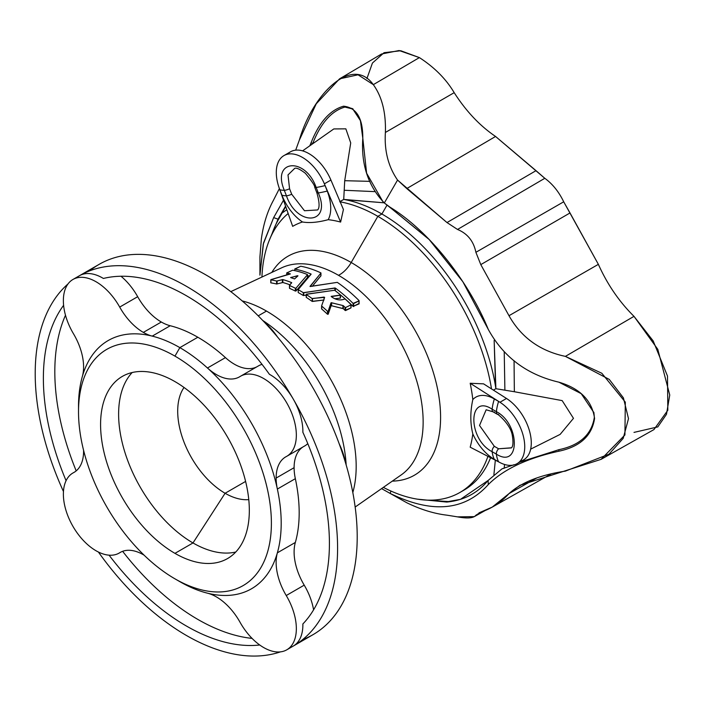 <?xml version="1.0" encoding="UTF-8"?>
<svg xmlns="http://www.w3.org/2000/svg" width="705" height="705" viewBox="0 0 705 705"><rect width="100%" height="100%" fill="white"/><g stroke="black" fill="none" stroke-linecap="round" stroke-linejoin="round"><path stroke-width="1.06" d="M297.933 275.849L297.351 275.726L297.351 276.501L297.351 275.726L290.786 277.647A125.966 72.73 60 0 1 294.558 278.942L297.898 275.911L294.558 278.942A125.966 72.73 -120 0 0 290.786 277.647L290.663 277.558M324.617 297.457L324.053 297.078L324.053 299.008L324.053 297.078L312.491 298.594L312.491 301.449L312.042 301.343A123.437 71.267 -120 0 0 306.305 297.395L306.305 297.395A123.437 71.267 60 0 1 312.042 301.343L324.053 299.96L312.491 301.449L312.042 298.488A126.918 73.276 -120 0 0 306.305 294.558L306.305 297.395L306.437 294.179L334.611 290.24A124.917 72.121 60 0 1 340.348 294.805L340.427 294.901A121.225 69.989 60 0 1 353.099 306.428A121.225 69.989 -120 0 0 340.445 294.919L340.215 298.153L334.752 298.726L340.33 298.118L340.215 295.236L331.297 296.602C335.712 299.933 340.189 300.744 344.727 299.035L345.327 299.149A124.917 72.121 60 0 1 350.923 304.472L350.923 307.935L345.045 310.385A122.027 70.447 -120 0 0 343.353 308.711L331.156 305.644L328.16 314.254L327.464 314.227A123.437 71.267 -120 0 0 321.727 309.037L321.727 309.037A123.437 71.267 60 0 1 327.464 314.227L328.16 314.254L331.156 305.644L342.93 308.534L342.93 305.538L331.588 302.753L331.588 305.679L331.306 302.683L331.015 305.776L331.015 302.842L328.16 311.257L328.16 314.236L328.16 311.257L327.464 311.249L327.464 314.227L327.464 311.249A126.918 73.276 -120 0 0 321.727 306.12L321.727 309.037L321.621 305.838L324.626 297.369L321.621 305.838M286.239 456.602A46.23 26.693 -120 0 0 285.701 456.893A46.23 26.693 -120 0 0 276.131 478.06L294.108 467.679A46.23 26.693 60 0 1 302.947 446.961A46.23 26.693 -120 0 0 294.108 467.679A46.23 26.693 -120 0 0 295.342 478.677L277.365 489.059A143.318 82.741 60 0 1 277.365 552.826L295.342 542.445A143.318 82.741 -120 0 0 295.342 478.677A143.318 82.741 60 0 1 295.342 542.445A46.23 26.693 -120 0 0 304.216 585.15A46.23 26.693 60 0 1 313.584 609.843A46.23 26.693 -120 0 0 304.216 585.15A46.23 26.693 60 0 1 295.342 542.445L277.365 552.826A143.318 82.741 -120 0 0 277.365 489.059A143.318 82.741 -120 0 0 207.473 368.001L225.45 357.62A46.23 26.693 -120 0 0 256.717 366.891A46.23 26.693 60 0 1 225.45 357.62A143.318 82.741 -120 0 0 197.841 337.246A143.318 82.741 -120 0 0 170.222 325.736L152.245 336.118A143.318 82.741 60 0 1 179.854 347.627L197.841 337.246A143.318 82.741 60 0 1 225.45 357.62L207.473 368.001A143.318 82.741 -120 0 0 179.854 347.627A143.318 82.741 60 0 1 207.473 368.001A46.23 26.693 -120 0 0 239.497 376.858A46.23 26.693 -120 0 0 240.017 376.549A46.23 26.693 60 0 1 240.537 376.232A46.23 26.693 60 0 1 286.768 402.925A46.23 26.693 60 0 1 286.768 456.302A46.23 26.693 60 0 1 286.239 456.602A46.23 26.693 -120 0 0 286.768 402.925A46.23 26.693 -120 0 0 240.017 376.549A46.23 26.693 60 0 1 207.473 368.001A143.318 82.741 60 0 1 277.365 489.059L295.342 478.677A46.23 26.693 60 0 1 294.108 467.679L276.131 478.06A46.23 26.693 -120 0 0 277.365 489.059A46.23 26.693 60 0 1 276.131 478.06A46.23 26.693 60 0 1 286.239 456.602M78.546 409.023A143.318 82.741 60 0 1 82.353 376.47A46.23 26.693 -120 0 0 73.479 333.765A46.23 26.693 60 0 1 72.95 279.471A46.23 26.693 60 0 1 119.7 307.08A46.23 26.693 -120 0 0 143.335 332.399L161.322 322.018A46.23 26.693 60 0 1 137.678 296.699L119.7 307.08L137.678 296.699A46.23 26.693 -120 0 0 161.322 322.018A46.23 26.693 -120 0 0 170.222 325.736A143.318 82.741 60 0 1 197.841 337.246L179.854 347.627A143.318 82.741 -120 0 0 152.245 336.118A143.318 82.741 -120 0 0 82.353 376.47A143.318 82.741 -120 0 0 78.519 406.142L78.519 411.799A136.382 78.74 60 0 1 174.955 356.122A136.382 78.74 -120 0 0 91.439 474.941A136.382 78.74 -120 0 0 258.471 571.376A136.382 78.74 -120 0 0 174.955 356.122A136.382 78.74 60 0 1 271.39 523.154A136.382 78.74 60 0 1 174.955 578.831A136.382 78.74 60 0 1 78.519 411.799M73.479 472.694A46.23 26.693 -120 0 0 74.016 472.403A46.23 26.693 -120 0 0 83.587 451.235A46.23 26.693 -120 0 0 83.578 450.328A46.23 26.693 60 0 1 83.587 451.235A46.23 26.693 60 0 1 73.479 472.694L74.536 472.086L73.479 472.694A46.23 26.693 -120 0 0 72.95 526.371A46.23 26.693 -120 0 0 119.7 552.755L120.758 552.138L119.7 552.755A46.23 26.693 60 0 1 119.18 553.064A46.23 26.693 60 0 1 72.95 526.371A46.23 26.693 60 0 1 72.95 472.993A46.23 26.693 60 0 1 73.479 472.694M174.955 578.831L179.854 581.669A143.318 82.741 -120 0 0 207.473 593.178A143.318 82.741 -120 0 0 277.365 552.826A46.23 26.693 -120 0 0 286.239 595.531A46.23 26.693 60 0 1 286.768 649.825A46.23 26.693 60 0 1 240.017 622.215A46.23 26.693 -120 0 0 216.382 596.897A46.23 26.693 -120 0 0 207.473 593.178A143.318 82.741 60 0 1 177.378 580.197M369.922 181.352L344.71 180.7L343.723 199.418L384.084 202.802L345.388 199.726A164.124 94.752 60 0 1 381.89 214.003L386.913 205.314L381.89 214.003A164.124 94.752 -120 0 0 345.388 199.726L343.723 199.418L339.713 201.762L343.723 199.418L344.71 180.7L350.72 142.93L345.847 128.848L333.809 128.936L302.586 150.861M340.171 201.841A164.124 94.752 60 0 1 377.845 216.338L381.89 214.003L377.845 216.338A164.124 94.752 -120 0 0 340.171 201.841M269.398 374.293A202.264 116.774 -120 0 0 186.393 295.73A202.264 116.774 -120 0 0 103.397 278.457A202.264 116.774 60 0 1 186.393 295.73A202.264 116.774 60 0 1 269.398 374.293A46.23 26.693 60 0 1 293.306 399.145A46.23 26.693 60 0 1 302.868 432.28A202.264 116.774 60 0 1 302.868 623.96A202.264 116.774 -120 0 0 302.868 432.28A46.23 26.693 -120 0 0 293.306 399.145A213.818 123.454 -120 0 0 79.489 275.699A46.23 26.693 60 0 1 103.397 278.457A46.23 26.693 -120 0 0 79.489 275.699L79.489 275.699A213.818 123.454 60 0 1 293.306 399.145A46.23 26.693 -120 0 0 269.398 374.293M382.991 201.789L366.609 173.192L362.802 138.198C361.022 164.459 368.195 186.049 384.322 202.969L391.971 209.006L384.322 202.969L397.549 180.057C388.279 166.547 384.225 150.685 385.388 132.452C386.023 112.65 382.004 96.717 373.324 84.653C352.007 54.902 312.474 94.223 299.325 140.136L316.254 103.794L339.546 78.854L358.043 74.8L373.324 84.653L419.387 57.599L399.127 50.531L381.537 54.003L339.546 78.854M174.955 553.354A105.177 60.727 60 0 1 110.544 387.353A105.177 60.727 60 0 1 239.365 461.722A105.177 60.727 60 0 1 174.955 553.354A105.177 60.727 -120 0 0 227.539 558.563A105.177 60.727 -120 0 0 227.548 437.118A105.177 60.727 -120 0 0 122.37 376.391A105.177 60.727 -120 0 0 106.243 460.673A105.177 60.727 -120 0 0 174.955 553.354L192.985 542.947A105.177 60.727 -120 0 0 235.778 552.015A105.177 60.727 60 0 1 192.985 542.947L225.098 493.262A67.037 38.705 -120 0 0 248.768 499.616A67.037 38.705 60 0 1 225.098 493.262L245.604 481.427L225.098 493.262A67.037 38.705 60 0 1 184.031 387.486A67.037 38.705 -120 0 0 225.098 493.262L192.985 542.947A105.177 60.727 60 0 1 126.979 458.532A105.177 60.727 60 0 1 132.161 372.54A105.177 60.727 -120 0 0 126.979 458.532A105.177 60.727 -120 0 0 192.985 542.947L174.955 553.354M558.933 451.2C580.083 446.697 591.962 435.769 594.579 418.418L594.341 417.342C591.68 434.527 579.854 445.313 558.853 449.693L558.933 451.2L558.853 449.693L519.585 462.207L558.853 449.693C579.854 445.313 591.68 434.527 594.341 417.342L593.901 412.637L581.22 393.672L558.933 382.189C527.058 374.752 503.511 357.162 488.274 329.402C503.511 357.162 527.058 374.752 558.933 382.189C580.083 388.437 591.962 400.51 594.579 418.418C591.962 435.769 580.083 446.697 558.933 451.2C527.058 458.188 503.511 469.327 488.274 484.599C503.511 469.327 527.058 458.188 558.933 451.2M514.06 464.727L502.066 468.807L488.098 480.466L488.274 484.599L488.098 480.466L502.066 468.807L504.225 468.208L504.524 464.454L504.225 468.208M461.326 499.061A172.064 99.343 60 0 1 448.336 501.555L460.515 499.325L488.098 480.466C477.435 493.262 463.652 500.453 446.75 502.066L448.336 501.555L424.754 499.995L448.336 501.555A172.064 99.343 -120 0 0 461.326 499.061M593.804 412.24L594.341 417.342M362.793 138.198L360.414 120.643L352.57 108.658L343.591 106.191L344.93 107.072L353.161 109.108L344.93 107.072L343.591 106.191C330.081 109.98 319.224 122.194 311.037 142.824L312.72 143.503C320.793 123.031 331.535 110.888 344.93 107.072C331.535 110.888 320.793 123.031 312.72 143.503L311.037 142.824L309.795 145.803L311.037 142.824C319.224 122.194 330.081 109.98 343.591 106.191C356.527 107.618 362.925 118.29 362.793 138.198M429.521 239.815L391.971 209.006L429.521 239.815M278.061 219.184L285.56 206.098L278.061 219.184L268.781 241.568L278.061 219.184L279.295 218.074L278.061 219.184L273.646 217.598L278.061 219.184M283.498 200.246L273.646 217.598L283.498 200.246M271.645 235.003A172.064 99.343 60 0 1 279.295 218.074L285.71 206.53L279.295 218.074A172.064 99.343 -120 0 0 271.645 235.003M381.581 488.609L390.05 493.377L391.055 491.103L390.05 493.377C431.865 513.83 464.604 510.905 488.274 484.599C464.604 510.905 431.865 513.83 390.05 493.377L406.776 502.744C420.656 509.521 434.06 513.663 446.996 515.179L457.527 516.871C467.512 518.721 473.628 518.175 475.893 515.232L480.792 512.156C491.72 508.508 501.123 502.33 508.992 493.615C521.286 482.458 540.092 474.959 565.392 471.125L609.014 454.179L623.22 438.351L628.499 418.638L623.405 397.867L609.261 379.405L565.392 356.377C540.092 351.046 521.286 337.492 508.992 315.708L480.792 264.613L475.893 252.311C473.628 241.207 467.512 233.593 457.527 229.46L446.996 222.56L397.549 180.057L384.322 202.969L390.05 207.208C428.102 230.35 468.367 280.44 488.274 329.402L462.841 281.718L428.975 239.259L391.971 209.006M417.51 499.175L446.75 502.066L417.51 499.175M299.325 140.136L295.677 150.156L299.325 140.136M261.335 239.145C263.335 224.401 267.345 211.509 273.346 200.476L279.392 188.579L273.346 200.476C267.345 211.509 263.335 224.401 261.335 239.145L259.925 256.99L259.925 275.17L263.511 243.075L273.646 217.598L263.229 244.256L259.925 275.17M601.065 459.36L653.94 429.583L667.829 410.248L667.503 376.065L653.2 340.947L633.998 316.351L565.392 356.377L601.823 373.262L625.309 402.132L624.921 434.959L601.065 459.352L519.911 485.313L508.992 493.615L536.487 478.122L508.992 493.615L492.257 507.098L478.986 512.87M475.893 515.232L482.22 511.671L474.324 516.633L457.527 516.871M366.926 78.546L372.434 63.045L384.066 52.699L400.766 50.734L419.387 57.599C434.536 67.416 446.133 79.101 454.187 92.663C466.137 111.302 479.938 125.904 495.571 136.47L544.806 178.294C552.605 183.996 558.898 191.831 563.7 201.797L598.369 264.34C607.34 284.388 619.219 301.722 633.998 316.351L657.8 349.327L669.75 395.012L666.489 414.311L657.8 426.904L633.998 432.394M598.369 264.34L508.992 315.708C521.286 337.492 540.092 351.046 565.392 356.377L633.998 316.351C619.219 301.722 607.34 284.388 598.369 264.34L570.01 212.954L480.792 264.613L508.992 315.708L598.369 264.34M563.7 201.797L475.893 252.311L480.792 264.613L570.01 212.954L563.7 201.797C558.898 191.831 552.605 183.996 544.806 178.294L457.527 229.46C467.512 233.593 473.628 241.207 475.893 252.311L563.7 201.797M419.387 57.599L373.324 84.653C382.004 96.717 386.023 112.65 385.388 132.452L454.187 92.663C446.133 79.101 434.536 67.416 419.387 57.599M385.388 132.452C384.225 150.685 388.279 166.547 397.549 180.057L406.776 188.561L495.571 136.47C479.938 125.904 466.137 111.302 454.187 92.663L385.388 132.452M406.776 188.561L446.996 222.56L536.02 170.663L495.571 136.47L406.776 188.561M446.996 222.56L457.527 229.46L544.806 178.294L536.02 170.663L446.996 222.56M260.339 271.566L260.136 266.966M446.996 515.179C434.06 513.663 420.656 509.521 406.776 502.744M338.497 275.311A119.709 69.116 -120 0 0 281.674 267.803A119.709 69.116 60 0 1 338.497 275.311A119.709 69.116 60 0 1 415.88 378.109A119.709 69.116 60 0 1 401.233 474.897A119.709 69.116 -120 0 0 415.88 378.109A119.709 69.116 -120 0 0 338.497 275.311A23.115 13.342 120 0 0 351.196 262.498A126.424 72.994 60 0 1 438.052 391.442A126.424 72.994 60 0 1 392.306 481.127A126.424 72.994 -120 0 0 438.052 391.442A126.424 72.994 -120 0 0 351.196 262.498L377.845 216.338L351.196 262.498A126.424 72.994 -120 0 0 271.813 272.421A126.424 72.994 60 0 1 351.196 262.498A23.115 13.342 -60 0 1 338.497 275.311M242.176 300.912A126.829 73.232 60 0 1 266.49 311.072A126.829 73.232 60 0 1 352.817 492.548A126.829 73.232 -120 0 0 266.49 311.072A126.829 73.232 -120 0 0 242.176 300.912M320.934 275.796L312.333 286.309L320.872 275.734M359.101 303.837L353.099 306.428L358.977 303.538M306.181 295.183L303.317 295.518A123.437 71.267 -120 0 0 298.312 292.619L298.312 292.619A123.437 71.267 60 0 1 303.317 295.518L306.181 295.183M309.363 276.245A121.225 69.989 -120 0 0 307.512 275.549A121.225 69.989 60 0 1 309.363 276.245M289.473 285.41L291.606 282.608A126.503 73.038 -120 0 0 282.846 279.585L282.846 282.52L282.846 279.585L282.388 279.603L282.388 282.538L282.388 279.603L277.074 281.039L277.074 283.983L277.074 281.039L276.624 281.057L276.624 284.009L276.624 281.057A126.918 73.276 -120 0 0 270.887 279.841L270.887 282.864A123.437 71.267 60 0 1 276.624 284.009L282.846 282.52A123.031 71.029 60 0 1 289.931 284.82A123.031 71.029 -120 0 0 282.846 282.52L276.624 284.009A123.437 71.267 -120 0 0 270.887 282.864L270.949 279.621L290.24 273.831A125.499 72.456 -120 0 0 286.785 273.091L286.785 275.029L286.741 272.914L292.672 270.191A124.917 72.121 60 0 1 307.389 274.527L307.486 277.594L307.486 274.721L296.003 288.151L296.003 290.989L296.003 288.151L295.325 288.213L295.325 291.059L295.325 288.213A126.918 73.276 -120 0 0 289.588 285.525L289.588 288.38A123.437 71.267 60 0 1 295.325 291.059L296.003 290.989L307.495 277.47L296.003 290.989L295.325 291.059A123.437 71.267 -120 0 0 289.588 288.38L289.588 285.525L289.499 288.178M270.773 282.793L270.773 279.77M72.95 279.471L99.105 264.375A213.818 123.454 -120 0 1 312.923 387.82A213.818 123.454 -120 0 1 312.923 634.72L293.306 646.044A213.818 123.454 -120 0 0 293.306 399.145A213.818 123.454 60 0 1 293.306 646.044L293.306 646.044A46.23 26.693 -120 0 0 302.868 623.96A46.23 26.693 60 0 1 293.306 646.044L286.768 649.825M120.978 276.245A46.23 26.693 60 0 1 137.678 296.699A46.23 26.693 -120 0 0 120.978 276.245M257.995 366.168A46.23 26.693 60 0 1 262.022 364.362A46.23 26.693 -120 0 0 258.515 365.851L240.537 376.232M63.609 305.3A202.264 116.774 -120 0 0 66.076 480.687A202.264 116.774 60 0 1 63.609 305.3M76.193 470.887A202.264 116.774 60 0 1 65.494 315.241A202.264 116.774 -120 0 0 76.193 470.887M68.024 283.921A213.818 123.454 -120 0 0 63.459 491.517A213.818 123.454 60 0 1 68.024 283.921M109.081 555.17A202.264 116.774 -120 0 0 259.731 644.996A202.264 116.774 60 0 1 109.081 555.17M252.064 638.395A202.264 116.774 60 0 1 122.626 551.31A202.264 116.774 -120 0 0 252.064 638.395M186.393 635.461A213.818 123.454 -120 0 0 280.458 651.869A213.818 123.454 60 0 1 186.393 635.461A213.818 123.454 60 0 1 98.392 552.024A213.818 123.454 -120 0 0 186.393 635.461M339.228 443.903A48.037 27.733 60 0 1 345.476 462.656A48.037 27.733 -120 0 0 339.228 443.903M264.393 322.211A48.037 27.733 60 0 1 277.506 336.999A48.037 27.733 -120 0 0 264.393 322.211M346.164 464.965A126.829 73.232 -120 0 0 262.736 320.467A126.829 73.232 60 0 1 346.164 464.965M89.746 270.817A213.818 123.454 60 0 1 312.923 387.82A213.818 123.454 60 0 1 302.665 639.602M498.594 414.452A4.627 2.67 -60 0 1 497.316 414.276C494.381 411.394 510.64 423.167 512.341 435.664C513.407 442.317 513.099 446.397 511.416 447.904L498.594 448.785A4.627 2.67 120 0 0 496.382 454.143C520.29 469.345 520.281 423.978 496.382 411.649A4.627 2.67 120 0 0 497.316 414.276A4.627 2.67 -60 0 1 496.382 411.649L492.134 409.191A4.627 2.67 120 0 0 493.068 411.826A4.627 2.67 -60 0 1 492.134 409.191C467.75 393.055 467.785 439.479 492.134 451.685A4.627 2.67 -60 0 1 494.346 446.336L479.523 425.467L486.159 409.772L479.523 425.467L494.346 446.336A4.627 2.67 120 0 0 492.134 451.685L496.382 454.143A4.627 2.67 -60 0 1 498.594 448.785L494.346 446.336L498.594 448.785L511.495 447.798M494.346 412.002A4.627 2.67 -60 0 1 493.068 411.826L497.316 414.276M343.423 209.5L340.621 222.075A149.953 86.574 -120 0 0 328.204 219.678C317.893 222.436 309.319 223.203 302.471 221.978A149.953 86.574 -120 0 0 292.681 226.358A149.953 86.574 60 0 1 302.471 221.978A36.986 21.353 60 0 1 281.921 195.118L279.797 189.636A36.986 21.353 60 0 1 279.145 187.874L292.681 226.358L279.145 187.874A36.986 21.353 60 0 1 283.956 155.585A36.986 21.353 60 0 1 324.379 183.829A36.986 21.353 60 0 1 325.093 185.591L327.226 191.064A36.986 21.353 60 0 1 328.204 219.678A149.953 86.574 60 0 1 340.621 222.075L324.379 183.829L340.621 222.075L343.423 209.5L330.918 180.057L324.379 183.829L330.918 180.057L343.423 209.5M288.16 213.509A164.124 94.752 -120 0 0 261.925 277.056A164.124 94.752 60 0 1 288.16 213.509M383.353 487.375A164.124 94.752 -120 0 0 487.922 456.346A164.124 94.752 60 0 1 459.907 492.478A164.124 94.752 60 0 1 383.353 487.375M517.082 463.652L523.621 459.872A36.986 21.353 -120 0 0 529.543 431.116A36.986 21.353 -120 0 0 506.498 398.475L499.96 402.255A36.986 21.353 60 0 1 523.004 434.897A36.986 21.353 60 0 1 517.082 463.652A36.986 21.353 60 0 1 499.96 462.568L470.191 447.181L499.96 462.568A36.986 21.353 60 0 1 498.594 461.819L494.346 459.36A36.986 21.353 60 0 1 472.817 433.892A149.953 86.574 60 0 1 470.191 447.181A149.953 86.574 -120 0 0 472.817 433.892C470.156 423.229 470.156 411.79 472.817 399.585A149.953 86.574 -120 0 0 470.191 383.264L483.577 383.855L470.191 383.264A149.953 86.574 60 0 1 472.817 399.585A36.986 21.353 60 0 1 494.346 398.968L498.594 401.418A36.986 21.353 60 0 1 499.96 402.255L470.191 383.264L499.96 402.255L506.498 398.475L483.577 383.855L506.498 398.475A36.986 21.353 60 0 1 530.283 434.086A36.986 21.353 60 0 1 520.061 461.255M491.508 388.913A164.124 94.752 -120 0 0 377.845 216.338A164.124 94.752 60 0 1 491.508 388.913M493.394 390.121L495.888 388.711L495.545 386.525A164.124 94.752 -120 0 0 381.89 214.003A164.124 94.752 60 0 1 495.545 386.525L494.152 340.4L495.888 388.711L493.394 390.121M258.224 315.849L266.49 311.072L258.224 315.849M461.907 491.262A164.124 94.752 -120 0 0 463.952 490.142A164.124 94.752 -120 0 0 490.583 457.721A164.124 94.752 60 0 1 461.907 491.262M493.897 474.712L495.333 460.171L493.897 474.712M514.06 360.66L514.35 391.733L495.888 388.711L514.35 391.733L514.06 360.66M530.654 449.147L560.14 434.386L573.473 418.338L562.176 400.616L514.35 391.733M494.346 459.36A39.489 22.798 -60 0 1 492.134 451.685C467.785 439.479 467.75 393.055 492.134 409.191A39.489 22.798 -60 0 1 494.346 398.968A36.986 21.353 -120 0 0 472.817 399.585C470.156 411.79 470.156 423.229 472.817 433.892A36.986 21.353 -120 0 0 494.346 459.36L498.594 461.819A39.489 22.798 -60 0 1 496.382 454.143L492.134 451.685A39.489 22.798 120 0 0 494.346 459.36M494.346 398.968A39.489 22.798 120 0 0 492.134 409.191L496.382 411.649A39.489 22.798 -60 0 1 498.594 401.418L494.346 398.968M498.594 401.418A39.489 22.798 120 0 0 496.382 411.649C520.281 423.978 520.29 469.345 496.382 454.143A39.489 22.798 120 0 0 498.594 461.819A36.986 21.353 -120 0 0 499.96 462.568A36.986 21.353 -120 0 0 524.74 446.714A36.986 21.353 -120 0 0 499.96 402.255A36.986 21.353 -120 0 0 498.594 401.418M504.225 351.962L504.895 390.217L504.225 351.962M294.752 168.336L288.001 174.91L289.57 188.764L287.993 174.937L294.699 168.345C296.514 167.596 300.066 169.244 305.371 173.298C311.821 181.062 314.95 185.732 314.73 187.301A4.627 0.978 -21.2 0 0 316.175 187.468C305.318 156.581 271.31 159.63 284.309 190.315A4.627 0.978 -21.2 0 0 289.57 188.764A4.627 0.978 158.8 0 1 284.309 190.315L286.433 195.787A4.627 0.978 -21.2 0 0 291.703 194.236L289.57 188.764L291.703 194.236A4.627 0.978 158.8 0 1 286.433 195.787C297.334 227.424 332.117 224.26 318.299 192.941A4.627 0.978 158.8 0 1 316.853 192.773A4.627 0.978 158.8 0 1 317.444 191.936M317.611 209.958L304.489 210.742L291.703 194.236L304.489 210.742L317.611 209.958C319.788 207.834 319.532 202.106 316.853 192.773A4.627 0.978 -21.2 0 0 318.299 192.941L316.175 187.468A4.627 0.978 158.8 0 1 314.73 187.301A4.627 0.978 158.8 0 1 315.32 186.464M286.829 209.729L282.361 212.831L286.829 209.729M287.517 154.201A36.986 21.353 60 0 1 330.918 180.057A36.986 21.353 -120 0 0 290.495 151.813L283.956 155.585M327.226 191.064A39.489 8.345 158.8 0 1 318.299 192.941C332.117 224.26 297.334 227.424 286.433 195.787A39.489 8.345 158.8 0 1 281.921 195.118A36.986 21.353 -120 0 0 302.471 221.978C309.319 223.203 317.893 222.436 328.204 219.678A36.986 21.353 -120 0 0 327.226 191.064L325.093 185.591A39.489 8.345 158.8 0 1 316.175 187.468L318.299 192.941A39.489 8.345 -21.2 0 0 327.226 191.064M281.921 195.118A39.489 8.345 -21.2 0 0 286.433 195.787L284.309 190.315A39.489 8.345 158.8 0 1 279.797 189.636L281.921 195.118M279.797 189.636A39.489 8.345 -21.2 0 0 284.309 190.315C271.31 159.63 305.318 156.581 316.175 187.468A39.489 8.345 -21.2 0 0 325.093 185.591A36.986 21.353 -120 0 0 324.379 183.829A36.986 21.353 -120 0 0 289.376 153.91A36.986 21.353 -120 0 0 279.145 187.874A36.986 21.353 -120 0 0 279.797 189.636M344.172 190.262L374.549 191.619L344.172 190.262M174.955 356.122L179.854 347.627L174.955 356.122M286.768 456.302L304.745 445.921A46.23 26.693 -120 0 0 307.785 443.63A46.23 26.693 60 0 1 304.216 446.221M286.239 595.531L304.216 585.15L286.239 595.531A46.23 26.693 60 0 1 277.365 552.835A143.318 82.741 60 0 1 207.473 593.178A46.23 26.693 60 0 1 216.382 596.897A46.23 26.693 60 0 1 240.017 622.215A46.23 26.693 -120 0 0 286.768 649.825A46.23 26.693 -120 0 0 286.239 595.531M144.12 555.188A46.23 26.693 -120 0 0 120.22 552.438A46.23 26.693 -120 0 0 119.7 552.755A46.23 26.693 60 0 1 144.12 555.188M161.322 322.018L143.335 332.399A46.23 26.693 -120 0 0 152.245 336.118L170.222 325.736A46.23 26.693 60 0 1 161.322 322.018M82.353 376.47A143.318 82.741 60 0 1 152.245 336.118A46.23 26.693 60 0 1 143.335 332.399A46.23 26.693 60 0 1 119.7 307.08A46.23 26.693 -120 0 0 72.95 279.471A46.23 26.693 -120 0 0 73.479 333.765A46.23 26.693 60 0 1 82.353 376.47M298.189 289.649L311.011 274.033A124.706 71.998 -120 0 0 294.84 269.125L300.727 266.234A124.124 71.663 60 0 1 320.828 272.861L320.916 275.928L320.916 273.073L310.094 286.53L337.29 282.361A124.124 71.663 60 0 1 358.977 300.506L358.977 303.978L358.977 300.947L353.681 303.547L353.681 306.578L353.681 303.547L353.099 303.406L353.099 306.428L353.099 303.406A124.706 71.998 -120 0 0 335.333 288.081L335.333 290.786L334.884 287.966L334.884 290.442L334.884 287.966L303.776 292.751L303.776 295.589L303.776 292.751L303.317 292.681L303.317 295.518L303.317 292.681A126.918 73.276 -120 0 0 298.312 289.781L298.215 292.381M320.951 272.976L320.828 272.861A124.124 71.663 -120 0 0 300.727 266.234L294.734 269.002M310.024 286.38L320.942 273.046M359.101 300.735L358.977 300.506A124.124 71.663 -120 0 0 337.29 282.361L310.033 286.459M294.716 270.605L294.84 269.125A124.706 71.998 60 0 1 311.011 274.033L311.117 274.113M311.134 274.175L298.197 289.579M298.224 289.72L298.312 289.781A126.918 73.276 60 0 1 303.317 292.681L335.333 288.081A124.706 71.998 60 0 1 353.099 303.406L359.083 300.841M321.621 305.961L321.621 308.764M306.181 294.382L306.19 297.263M306.19 294.408L306.305 294.558A126.918 73.276 60 0 1 312.042 298.488L324.626 297.369M340.462 294.998L340.348 294.805A124.917 72.121 -120 0 0 334.611 290.24L306.19 294.329M331.191 296.356L340.453 295.087M351.046 304.692L350.923 304.472A124.917 72.121 -120 0 0 345.327 299.149L344.727 299.035C340.189 300.744 335.712 299.933 331.297 296.602L331.191 296.444M321.612 305.926L321.727 306.12A126.918 73.276 60 0 1 327.464 311.249L328.16 311.257L331.174 302.709L343.229 305.618L343.335 308.693L343.353 305.706A125.499 72.456 60 0 1 345.045 307.362A125.499 72.456 -120 0 0 343.353 305.706L343.353 308.711A122.027 70.447 60 0 1 345.045 310.385L345.045 307.362L345.626 307.512L345.045 307.362L345.459 310.57L345.626 307.512L348.473 306.111L345.626 307.512L345.626 310.535L350.923 307.935L350.923 304.904L348.473 306.111L351.028 304.798M286.662 275.056L286.785 273.091A125.499 72.456 60 0 1 290.24 273.831L290.363 273.91M270.773 279.779L270.887 279.841A126.918 73.276 60 0 1 276.624 281.057L282.846 279.585A126.503 73.038 60 0 1 291.606 282.608L291.711 282.679M289.464 285.393L289.482 288.31M307.512 277.523L307.389 274.527A124.917 72.121 -120 0 0 292.672 270.191L286.679 272.967M290.354 273.954L270.79 279.726M291.729 282.74L289.482 285.349M289.508 285.472L289.588 285.525A126.918 73.276 60 0 1 295.325 288.213L296.003 288.151L307.503 274.694M290.671 277.497L297.915 275.796M492.257 507.098L551.081 473.971M474.333 516.624L485.075 510.57M281.674 267.803L230.799 291.632M355.161 507.045L401.233 474.897M486.159 409.772L493.068 411.826M463.952 490.142L459.907 492.478M316.853 192.773L314.73 187.301M120.978 552.024L119.18 553.064M72.95 472.993L74.748 471.953M320.951 275.849L320.951 273.002M359.101 303.785L359.101 300.762M298.189 292.469L298.189 289.632M321.612 308.816L321.612 305.899M340.471 297.933L340.471 295.025M351.046 307.741L351.046 304.719"/></g></svg>
